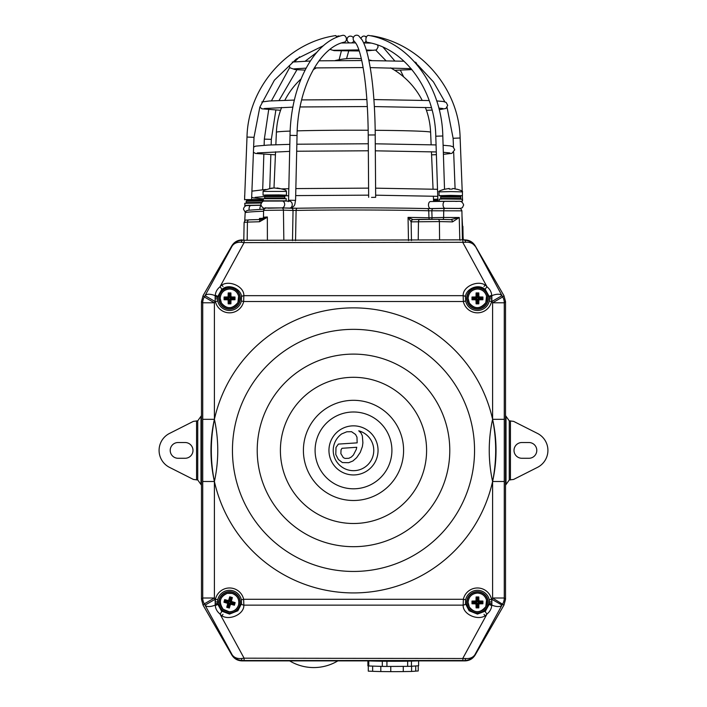 <?xml version="1.0" encoding="UTF-8"?>
<svg xmlns="http://www.w3.org/2000/svg" width="707" height="707" viewBox="0 0 707 707"><rect width="100%" height="100%" fill="white"/><g stroke="black" fill="none" stroke-linecap="round" stroke-linejoin="round"><path stroke-width="1.06" d="M353.5 546.688A96.285 96.285 0 0 0 449.785 450.403A96.285 96.285 0 0 0 353.5 354.11A96.285 96.285 0 0 0 257.215 450.403A96.285 96.285 0 0 0 353.5 546.688M426.595 450.403A73.095 73.095 0 0 0 316.948 387.1A73.095 73.095 0 0 0 316.948 513.706A73.095 73.095 0 0 0 426.595 450.403M477.455 613.181A10.755 10.755 0 0 0 486.769 597.044A10.755 10.755 0 0 0 468.14 597.044A10.755 10.755 0 0 0 477.455 613.181M489.518 602.841A2.342 0.91 3.2 0 0 491.86 603.831L491.754 605.13A2.342 1.158 -172.1 0 1 489.43 603.716L489.527 601.586A2.342 0.539 -3.2 0 0 491.86 601.966L491.86 605.13A11.692 5.285 28.6 0 0 501.97 605.13L474.848 654.806C472.453 658.482 469.041 660.391 464.605 660.524A4.675 1.202 -89.5 0 0 465.568 658.517C469.775 658.853 472.868 657.616 474.848 654.806L475.095 655.053C472.753 658.783 469.377 660.736 464.976 660.886L242.024 660.886C237.623 660.736 234.247 658.783 231.905 655.053L203.05 605.095L201.477 599.253L201.477 301.553L203.05 295.703L231.905 245.753C234.247 242.015 237.623 240.071 242.024 239.912L241.988 239.912C237.579 240.071 234.203 242.015 231.861 245.753L203.05 295.667L201.477 301.509L201.477 415.61L197.739 420.842L197.739 479.965L193.4 479.443L169.521 467.371A19.018 19.018 0 0 1 169.521 433.426L193.4 421.363L197.739 420.842M464.976 660.886L462.899 660.515L462.899 658.182L487.043 613.95C489.916 611.617 491.48 608.762 491.719 605.386L491.719 605.386A2.342 1.158 -171.1 0 1 489.403 603.928L489.43 603.716M489.527 601.586L489.279 599.792A12.116 12.116 0 0 0 465.63 599.792L465.48 603.716A2.342 1.158 -7.9 0 1 463.156 605.13C462.634 615.293 480.848 622.01 487.043 613.95A2.342 0.84 -131.6 0 1 485.453 611.069L489.403 603.928M465.48 603.716L469.156 610.795L477.455 614.091L485.453 611.069M229.545 613.181A10.755 10.755 0 0 0 238.86 597.044A10.755 10.755 0 0 0 220.231 597.044A10.755 10.755 0 0 0 229.545 613.181M465.63 599.792L463.35 599.289L463.156 605.13L243.844 605.13C244.366 615.293 226.152 622.01 219.957 613.95C217.076 611.617 215.52 608.762 215.281 605.386A2.342 1.158 -8.9 0 0 217.597 603.928L221.547 611.069L229.545 614.091L237.844 610.795L241.52 603.716L241.37 599.792L243.65 599.289L243.844 605.13A2.342 1.158 -172.1 0 1 241.52 603.716M462.899 660.515L242.395 660.524C237.959 660.391 234.547 658.482 232.152 654.806L205.03 605.13A11.692 5.285 -28.6 0 0 215.14 605.13L215.246 605.13A2.342 1.158 -7.9 0 0 217.57 603.716L217.597 603.928M241.37 599.792A12.116 12.116 0 0 0 217.721 599.792L217.57 603.716M217.482 602.841A2.342 0.91 176.8 0 1 215.14 603.831L215.441 599.289A14.449 14.449 0 0 1 243.65 599.289L463.35 599.289A14.449 14.449 0 0 1 491.559 599.289L491.86 601.966L491.86 599.289L501.97 605.13L502.704 603.858A11.692 11.683 -45 0 0 504.277 598.007L505.523 599.253L503.95 605.095L475.095 655.053M215.246 605.13L215.14 603.831L215.246 605.13M231.905 655.053L232.152 654.806C234.132 657.616 237.225 658.853 241.432 658.517L244.101 658.182L219.957 613.95A2.342 0.84 -48.4 0 0 221.547 611.069M217.473 601.586A2.342 0.539 -176.8 0 1 215.14 601.966L215.14 599.289L217.721 599.792M203.05 295.703L204.296 296.949L205.03 295.667A11.692 5.285 -151.4 0 1 215.14 295.667L215.14 296.975L215.246 295.667A2.342 1.158 7.9 0 1 217.57 297.09L217.482 297.965A2.342 0.91 -176.8 0 0 215.14 296.975L215.14 301.518L214.407 302.79L214.407 419.313C218.878 440.134 218.878 460.867 214.407 481.494L214.407 598.007L215.14 599.289L205.03 605.13L204.296 603.858L214.407 598.007L202.723 598.007A11.692 11.683 45 0 0 204.296 603.858L203.05 605.095M229.545 309.136A10.755 10.755 0 0 0 238.86 292.998A10.755 10.755 0 0 0 220.231 292.998A10.755 10.755 0 0 0 229.545 309.136M465.568 242.28A4.675 1.202 -90.5 0 0 464.605 240.274C469.041 240.407 472.453 242.315 474.848 245.992C472.868 243.19 469.775 241.953 465.568 242.28L244.101 242.625L219.957 286.848C217.084 289.19 215.52 292.035 215.281 295.411A2.342 1.158 8.9 0 1 217.597 296.869L217.57 297.09M217.482 297.965L217.473 299.211A2.342 0.539 176.8 0 0 215.14 298.84L215.14 301.518L205.03 295.667L232.152 245.992C234.547 242.315 237.959 240.407 242.395 240.274L464.764 239.859M217.473 299.211L217.721 301.005A12.116 12.116 0 0 0 241.37 301.005L241.52 297.09A2.342 1.158 172.1 0 1 243.844 295.667C244.366 285.513 226.152 278.788 219.957 286.848A2.342 0.84 48.4 0 1 221.547 289.737L217.597 296.869M241.52 297.09C241.529 289.066 228.582 282.809 221.547 289.737M477.455 309.136A10.755 10.755 0 0 0 486.769 292.998A10.755 10.755 0 0 0 468.14 292.998A10.755 10.755 0 0 0 477.455 309.136M241.37 301.005L243.65 301.518L243.844 295.667L463.156 295.667C462.634 285.513 480.848 278.788 487.043 286.848C489.924 289.19 491.48 292.044 491.719 295.411A2.342 1.158 171.1 0 0 489.403 296.869L485.453 289.737C478.498 282.827 465.462 289.039 465.48 297.09L465.63 301.005L463.35 301.518L463.156 295.667A2.342 1.158 7.9 0 1 465.48 297.09M465.63 301.005A12.116 12.116 0 0 0 489.279 301.005L489.518 297.965A2.342 0.91 -3.2 0 1 491.86 296.975L491.754 295.667A2.342 1.158 172.1 0 0 489.43 297.09L489.403 296.869M489.518 297.965L489.43 297.09M462.899 240.283L462.899 242.625L487.043 286.848A2.342 0.84 131.6 0 0 485.453 289.737M489.527 299.211A2.342 0.539 3.2 0 1 491.86 298.84L491.559 301.518A14.449 14.449 0 0 1 463.35 301.518L243.65 301.518A14.449 14.449 0 0 1 215.441 301.518L217.721 301.005M509.261 420.842L505.523 415.61L505.523 301.509L503.95 295.667L475.139 245.753C472.797 242.015 469.421 240.071 465.012 239.912L464.976 239.912C469.377 240.071 472.753 242.015 475.095 245.753L501.97 295.667A11.692 5.285 -28.6 0 0 491.86 295.667L491.86 301.518L501.97 295.667L502.704 296.949L503.95 295.703L505.523 301.553L505.523 599.253L505.523 485.196L509.261 479.965L509.261 420.842L513.6 421.363L537.479 433.426A19.018 19.018 0 0 1 537.479 467.371L513.6 479.443L509.261 479.965M242.236 239.859L242.395 240.274A4.675 1.202 -89.5 0 0 241.432 242.28L244.101 242.625L244.101 240.283M489.279 599.792L491.86 599.289L492.593 598.007L503.95 605.095M489.279 301.005L491.86 301.518L492.593 302.79L502.704 296.949A11.692 11.683 -135 0 1 504.277 302.79L504.277 598.007L492.593 598.007L492.593 481.494C488.122 460.664 488.122 439.94 492.593 419.313L504.277 419.313M241.432 242.28C237.225 241.953 234.132 243.19 232.152 245.992L231.905 245.753M242.024 660.886L242.395 660.524A4.675 1.202 -90.5 0 1 241.432 658.517M244.101 660.515L244.101 658.182L465.568 658.517M475.095 245.753L503.95 295.703M504.277 481.494L492.593 481.494A142.522 142.522 0 0 0 353.5 307.872A142.522 142.522 0 0 0 214.407 419.313C210.288 440.09 210.288 460.814 214.407 481.494L202.723 481.494L202.723 419.313L214.407 419.313A142.522 142.522 0 0 0 353.5 592.926A142.522 142.522 0 0 0 492.593 481.494C496.712 460.717 496.712 439.984 492.593 419.313L492.593 302.79L504.277 302.79L505.523 301.553M403.591 450.403A50.091 50.091 0 0 1 328.455 493.786A50.091 50.091 0 0 1 328.455 407.02A50.091 50.091 0 0 1 403.591 450.403M477.455 289.022A9.359 9.359 0 0 1 486.531 296.127A9.359 9.359 0 0 1 478.966 307.616A9.359 9.359 0 0 1 468.131 299.141A9.359 9.359 0 0 1 477.455 289.022M479.461 299.803L482.908 299.741L482.908 297.02L479.461 296.958L477.967 297.868L478.551 296.701A0.583 0.583 45 0 0 479.134 297.285L482.642 297.285L482.642 299.476L479.134 299.476A0.583 0.583 135 0 0 478.551 300.06L477.967 298.893L479.461 299.803L478.551 300.06L478.551 303.577L476.359 303.577L476.032 300.387L476.094 303.833L478.816 303.833L478.878 300.387M476.032 300.387L475.449 299.803L476.942 298.893L476.359 300.06A0.583 0.583 45 0 0 475.776 299.476L472.267 299.476L472.842 298.893L476.942 298.893L476.942 302.994L476.094 303.833M472.002 297.02L475.776 297.285A0.583 0.583 -45 0 0 476.359 296.701L476.942 297.868L475.449 296.958L472.002 297.02L472.002 299.741L475.449 299.803M475.449 296.958L476.359 296.701L476.359 293.193L476.942 293.767L476.942 297.868L472.842 297.868L472.842 298.893M478.816 292.928L478.878 296.374L478.816 292.928L476.094 292.928L476.032 296.374M478.878 296.374L479.461 296.958M476.094 292.928L478.551 293.193L476.942 293.767M472.002 299.741L472.267 297.285L472.842 297.868M478.816 303.833L477.967 302.994L477.967 298.893L482.068 298.893L482.908 299.741M482.908 297.02L482.068 297.868L477.967 297.868L477.967 293.767M229.545 289.022A9.359 9.359 0 0 1 238.621 296.127A9.359 9.359 0 0 1 231.056 307.616A9.359 9.359 0 0 1 220.222 299.141A9.359 9.359 0 0 1 229.545 289.022M231.551 299.803L234.998 299.741L234.998 297.02L231.551 296.958L230.058 297.868L230.641 296.701A0.583 0.583 45 0 0 231.224 297.285L234.733 297.285L234.733 299.476L231.224 299.476A0.583 0.583 135 0 0 230.641 300.06L230.058 298.893L231.551 299.803L230.641 300.06L230.641 303.577L228.449 303.577L228.122 300.387L228.184 303.833L230.906 303.833L230.968 300.387M228.122 300.387L227.866 299.476L229.033 298.893L228.449 300.06A0.583 0.583 45 0 0 227.866 299.476L224.358 299.476L224.932 298.893L229.033 298.893L229.033 302.994L228.184 303.833M224.092 297.02L227.866 297.285A0.583 0.583 -45 0 0 228.449 296.701L229.033 297.868L227.539 296.958L224.092 297.02L224.092 299.741L227.539 299.803M227.539 296.958L228.449 296.701L228.449 293.193L229.033 293.767L229.033 297.868L224.932 297.868L224.932 298.893M230.906 292.928L230.968 296.374L230.906 292.928L228.184 292.928L228.122 296.374M230.968 296.374L231.551 296.958M228.184 292.928L230.641 293.193L229.033 293.767M224.092 299.741L224.358 297.285L224.932 297.868M230.906 303.833L230.058 302.994L230.058 298.893L234.158 298.893L234.998 299.741M234.998 297.02L234.158 297.868L230.058 297.868L230.058 293.767M477.455 308.906A10.525 10.525 0 0 0 486.566 293.122A10.525 10.525 0 0 0 468.343 293.122A10.525 10.525 0 0 0 477.455 308.906M229.545 308.906A10.525 10.525 0 0 0 238.657 293.122A10.525 10.525 0 0 0 220.434 293.122A10.525 10.525 0 0 0 229.545 308.906M477.455 593.067A9.359 9.359 0 0 1 486.531 600.172A9.359 9.359 0 0 1 478.966 611.652A9.359 9.359 0 0 1 468.131 603.177A9.359 9.359 0 0 1 477.455 593.067M479.461 603.849L482.908 603.778L482.908 601.065L479.461 600.994L477.967 601.904L478.551 600.738A0.583 0.583 45 0 0 479.134 601.321L482.642 601.321L482.642 603.522L479.134 603.522A0.583 0.583 135 0 0 478.551 604.105L477.967 602.938L479.461 603.849L478.551 604.105L478.551 607.613L476.359 607.613L476.032 604.432L476.094 607.87L478.816 607.87L478.878 604.432M476.032 604.432L475.449 603.849L476.942 602.938L476.359 604.105A0.583 0.583 45 0 0 475.776 603.522L472.267 603.522L472.842 602.938L476.942 602.938L476.942 607.03L476.094 607.87M472.002 601.065L475.776 601.321A0.583 0.583 -45 0 0 476.359 600.738L476.942 601.904L475.449 600.994L472.002 601.065L472.002 603.778L475.449 603.849M475.449 600.994L476.359 600.738L476.359 597.229L476.942 597.813L476.942 601.904L472.842 601.904L472.842 602.938M478.816 596.973L478.878 600.411L478.816 596.973L476.094 596.973L476.032 600.411M478.878 600.411L479.461 600.994M476.094 596.973L478.551 597.229L476.942 597.813M472.002 603.778L472.267 601.321L472.842 601.904M478.816 607.87L477.967 607.03L477.967 602.938L482.068 602.938L482.908 603.778M482.908 601.065L482.068 601.904L477.967 601.904L477.967 597.813M238.533 605.006A9.359 9.359 0 0 1 229.201 611.767A9.359 9.359 0 0 1 220.257 601.321A9.359 9.359 0 0 1 231.392 593.253A9.359 9.359 0 0 1 238.533 605.006M227.619 603.955L226.735 607.286L229.342 608.038L230.358 604.75L229.899 603.062L230.853 603.946A0.583 0.583 151 0 0 230.137 604.344L229.165 607.711L227.053 607.11L228.025 603.734A0.583 0.583 -119 0 0 227.627 603.009L228.909 602.771L227.619 603.955L227.627 603.009L224.252 602.046L224.861 599.925L228.008 600.49L224.685 599.607L223.933 602.223L227.221 603.239M228.008 600.49L228.732 600.093L229.192 601.781L228.237 600.897A0.583 0.583 151 0 0 228.953 600.499L229.925 597.123L230.323 597.848L229.192 601.781L225.259 600.65L224.685 599.607M232.356 597.556L231.065 601.109A0.583 0.583 61 0 0 231.463 601.825L230.182 602.064L231.472 600.888L232.356 597.556L229.748 596.805L228.732 600.093M231.472 600.888L231.463 601.825L234.839 602.797L234.114 603.195L230.182 602.064L231.313 598.131L230.323 597.848M234.406 605.227L231.083 604.344L234.406 605.227L235.157 602.62L231.869 601.604M231.083 604.344L230.358 604.75M235.157 602.62L234.229 604.909L234.114 603.195M229.748 596.805L232.037 597.733L231.313 598.131M223.933 602.223L224.976 601.639L228.909 602.771L227.778 606.712L226.735 607.286M229.342 608.038L228.768 606.995L229.899 603.062L233.831 604.193M229.545 612.942A10.525 10.525 0 0 0 238.657 597.159A10.525 10.525 0 0 0 220.434 597.159A10.525 10.525 0 0 0 229.545 612.942M477.455 612.942A10.525 10.525 0 0 0 486.566 597.159A10.525 10.525 0 0 0 468.343 597.159A10.525 10.525 0 0 0 477.455 612.942M197.739 479.965L201.477 485.196L201.477 599.289L203.05 605.13L231.861 655.044C234.203 658.783 237.579 660.736 241.988 660.886L465.012 660.886C469.421 660.736 472.797 658.783 475.139 655.044L503.95 605.13L505.523 599.289M178.093 442.52L185.11 442.52A7.883 7.883 0 0 1 192.984 450.403A7.883 7.883 0 0 1 185.11 458.277L178.093 458.277A7.883 7.883 0 0 1 170.21 450.403A7.883 7.883 0 0 1 178.093 442.52M521.89 442.52L528.907 442.52A7.883 7.883 0 0 1 536.79 450.403A7.883 7.883 0 0 1 528.907 458.277L521.89 458.277A7.883 7.883 0 0 1 514.016 450.403A7.883 7.883 0 0 1 521.89 442.52M200.991 484.242L200.991 416.556M506.009 416.556L506.009 484.242M221.353 284.302L222.988 286.494M484.012 286.494L485.647 284.302M485.647 616.504L484.012 614.312M222.988 614.312L221.353 616.504L222.997 614.312M452.48 221.892A2.342 1.697 -88.4 0 0 450.854 219.638A2.342 1.697 -88.4 0 0 450.792 219.638L459.25 217.5L452.48 221.892A136.486 3.57 180 0 0 439.401 221.574L411.129 221.857L408.054 217.376A108.701 2.846 0 0 1 428.946 217.791L428.742 210.774A2.342 1.626 -88.6 0 0 427.178 208.6A2.342 1.626 -88.6 0 0 427.125 208.6L445.083 208.362M445.18 208.362A2.342 1.467 88.8 0 0 445.136 208.362L459.364 208.477C460.089 207.893 460.937 208.68 461.91 210.836L428.742 210.774A108.339 2.837 180 0 0 296.1 210.412L295.544 240.654M267.396 240.318L267.343 216.987L267.396 240.318M433.311 208.609A2.342 1.467 -91.2 0 0 433.267 208.609L445.136 208.362A2.342 1.467 88.8 0 0 443.713 210.606L443.634 217.464L432.039 217.712L431.844 210.863A2.342 1.467 -91.2 0 1 433.267 208.609L427.178 208.6C393.631 207.725 337.08 207.566 297.302 208.247A2.342 1.237 -90.9 0 0 296.1 210.412L293.043 210.474A2.342 1.821 -88.1 0 0 291.302 208.22A2.342 1.821 -88.1 0 0 291.231 208.22L297.338 208.247A105.997 2.775 0 0 1 427.125 208.6M267.334 217.27L259.522 221.759A2.342 1.608 -91.4 0 1 261.077 219.506L261.077 219.506A2.342 1.608 -91.4 0 1 261.13 219.506L249.164 219.842A2.342 1.821 -91.9 0 1 249.244 219.842A134.153 3.508 0 0 1 261.13 219.506L267.343 217.102M459.258 217.783L459.806 239.823M259.425 219.55L259.478 218.41L260.353 219.524M408.478 240.61L408.054 217.376L413.047 219.603L420.144 219.382M450.907 219.638L437.978 219.329A2.342 1.467 -88.8 0 0 437.925 219.329L420.294 219.373A2.342 1.821 -91.9 0 0 420.214 219.373A2.342 1.821 -91.9 0 0 418.473 221.636L418.226 239.823M411.368 221.865A2.342 1.821 -91.9 0 1 413.118 219.603A2.342 1.821 -91.9 0 1 413.188 219.603M411.465 240.592L411.129 221.857A2.342 1.821 -84.4 0 1 413.047 219.603M292.495 240.636L293.043 210.474L283.436 210.165A2.342 1.821 -88.1 0 0 281.695 207.911L297.302 208.247A2.342 1.237 -90.9 0 1 297.338 208.247M431.146 144.741L430.607 132.236A77.107 2.015 180 0 0 375.196 130.3M368.179 130.256A77.107 2.015 180 0 0 297.214 130.857M290.179 131.087A77.107 2.015 180 0 0 276.393 132.236L275.854 144.741M353.5 425.844A24.559 24.559 0 0 0 332.237 462.678A24.559 24.559 0 0 0 374.763 462.678A24.559 24.559 0 0 0 353.5 425.844M341.755 433.877A20.273 20.273 0 0 0 340.094 465.613A20.273 20.273 0 0 0 371.369 459.974A20.273 20.273 0 0 0 358.741 430.819L361.012 432.993L362.346 435.865L362.894 442.812L362.382 446.577L360.27 452.374L356.673 457.659L352.908 460.982L348.639 462.714L342.347 462.546L338.344 459.488L335.781 454.486L336.002 447.469L338.37 444.093L357.15 442.856L356.973 437.147L355.568 434.469L351.538 431.685L346.792 431.791L341.755 433.877M356.301 449.36L356.743 447.266L341.985 448.3L341.03 449.846L340.871 453.629L343.302 457.606L345.016 458.419L348.807 458.304L351.361 457.031L353.385 455.025L356.301 449.36M337.38 37.056A3.508 1.971 -102.3 0 1 338.45 35.969A3.508 1.971 -102.3 0 1 339.563 36.251M361.056 38.328A3.508 2.819 107.9 0 1 364.706 36.172A3.508 2.819 107.9 0 1 366.208 37.577M366.067 40.962A3.508 2.819 107.9 0 1 363.672 42.915M368.559 35.412A3.508 1.997 100.3 0 0 365.97 38.505A3.508 1.997 100.3 0 0 367.304 42.323C404.386 48.147 434.982 89.595 435.786 136.212L442.803 135.983C441.946 86.554 409.362 41.969 368.559 35.412M430.439 201.548A3.508 2.015 88.9 0 0 428.486 205.092A3.508 2.015 88.9 0 0 430.563 208.565L445.127 208.3A3.508 2.015 88.9 0 1 443.05 204.721A3.508 2.015 88.9 0 1 444.995 201.283L430.439 201.548M346.377 38.699A3.508 2.846 -104 0 0 342.656 35.35C313.015 42.075 290.736 86.227 290.029 135.346L297.046 135.505C297.488 88.561 319.52 47.157 344.353 42.155A3.508 2.846 -104 0 0 346.377 38.699M336.576 37.383A3.508 0.619 -99.2 0 0 335.728 35.589C287.281 42.508 248.024 87.421 246.999 137.061L254.007 137.326L259.831 107.146L274.378 80.209L296.286 59.052L323.497 45.655M251.533 199.595L244.56 199.577L251.533 199.595M349.629 42.88A3.508 3.394 -137.6 0 1 347.932 37.215A3.508 3.394 -137.6 0 1 353.332 37.665M353.8 40.767A3.508 3.394 -137.6 0 1 351.653 42.871M358.794 35.933A3.508 3.42 128.5 0 0 353.933 36.543A3.508 3.42 128.5 0 0 354.428 41.421L356.443 44.134C358.564 47.935 360.543 54.439 362.391 63.657C366.005 82.578 367.949 106.359 368.232 134.993L375.249 134.949C374.922 102.427 372.509 76.259 368.011 56.445C366.35 49.331 364.405 43.869 362.187 40.043L358.794 35.933M371.555 197.394L375.673 197.306L371.555 197.394M437.854 200.019L433.524 199.984M437.863 200.267L433.524 200.143M456.413 195.945L462.431 195.68L450.739 195.371L439.047 195.68L445.065 195.945M444.482 189.29L449.21 188.451L449.281 189.096L452.197 189.096L452.851 188.46L456.996 189.29M456.413 196.184L456.413 195.68L450.739 195.53L445.065 195.68L445.065 196.184M280.432 195.459L286.45 195.194L278.788 194.911L265.841 194.999L263.066 195.194L269.084 195.459M272.195 188.318L269.04 188.698L274.139 187.956L279.919 188.672L277.285 188L277.224 188.477M272.16 188.009L263.905 190.324L263.066 191.411L263.066 195.194M280.432 195.698L280.432 195.194L270.436 195.097L269.084 195.194L269.084 195.698M262.377 199.542L251.586 199.524M246.001 199.657L250.587 200.072M261.935 200.311L261.935 199.798L256.261 199.657L250.587 199.798L250.587 200.311M263.472 201.044L263.243 198.702L286.273 198.702L286.035 201.044L263.64 201.088M263.243 200.806L286.273 200.806M256.526 205.348L244.976 205.657L244.746 203.307L261.183 203.033M244.976 205.657L246.045 205.772M244.746 205.41L260.892 205.136M439.312 201.389L439.224 199.188L442.591 198.976L462.254 199.188L462.254 201.301L441.884 201.345M461.185 201.636L462.024 201.522M439.224 201.292L462.254 201.292M418.615 660.886L418.615 665.755L411.43 666.268A25.434 0.663 180 0 1 407.656 666.356L386.932 666.445A25.434 0.663 180 0 1 382.301 666.401L368.762 665.985A25.434 0.663 180 0 1 367.905 665.853L367.905 660.886M417.872 660.886A27.944 0.734 180 0 1 383.715 661.231A27.944 0.734 180 0 1 368.639 660.886M382.301 666.401L382.301 661.213M386.932 666.445L386.932 661.257M368.762 665.985L368.762 660.895M411.43 666.268L411.43 661.098M407.656 666.356L407.656 661.169M411.589 666.259L411.589 671.456L403.273 671.588A22.509 0.592 180 0 1 390.768 671.65L380.808 671.553L380.808 666.356M390.768 671.65L390.768 666.427M380.808 671.553A22.509 0.592 180 0 1 372.642 671.297L372.642 666.1M372.642 671.297L368.294 671.155L368.294 665.932M418.217 665.782L418.217 670.978L415.725 671.102L415.725 665.959M415.725 671.102A22.509 0.592 180 0 1 411.589 671.403M403.273 671.588L403.273 666.374M460.089 240.283L460.089 239.823M246.911 240.283L246.911 239.823M202.723 419.313L202.723 302.79A11.692 11.683 135 0 1 204.296 296.949L214.407 302.79L202.723 302.79L201.477 301.553M201.477 599.253L202.723 598.007L202.723 481.494M353.5 571.45A121.047 121.047 0 0 0 458.33 389.875A121.047 121.047 0 0 0 248.67 389.875A121.047 121.047 0 0 0 353.5 571.45M391.908 450.403A38.408 38.408 0 0 1 334.296 483.659A38.408 38.408 0 0 1 334.296 417.139A38.408 38.408 0 0 1 391.908 450.403M482.068 298.893L482.068 297.868M476.942 302.994L477.967 302.994M234.158 298.893L234.158 297.868M229.033 302.994L230.058 302.994M482.068 602.938L482.068 601.904M476.942 607.03L477.967 607.03M227.778 606.712L228.768 606.995M225.259 600.65L224.976 601.639M196.573 479.938L196.573 420.859M510.427 420.859L510.427 479.938M442.891 219.435A2.342 1.467 -91.2 0 0 443.634 217.464L459.25 217.5M263.578 211.234A108.339 2.837 180 0 0 245.161 212.807L244.746 220.778M259.478 218.41A108.701 2.846 0 0 1 263.207 218.26M267.9 208.203L281.616 207.911A2.342 1.821 -88.1 0 1 281.695 207.911L266.141 207.991C265.408 207.416 264.559 208.203 263.587 210.35L283.436 210.165L283.834 239.823M263.587 210.35L263.472 217.217L267.343 216.987M281.766 207.911L291.231 208.22M462.475 225.073L462.537 226.275M259.522 221.759A136.486 3.57 180 0 0 247.423 222.104L247.185 239.823M244.109 222.352C246.133 218.887 244.109 220.602 249.164 219.842A2.342 1.821 -91.9 0 0 247.423 222.104L244.109 222.352L243.809 239.832M413.118 219.603L437.978 219.329A2.342 1.467 -88.8 0 1 439.401 221.574L439.595 239.823M438.022 219.329A134.153 3.508 0 0 1 450.792 219.638M431.641 219.258A2.342 1.467 -91.2 0 0 432.039 217.712L428.946 217.791A2.342 1.626 -88.6 0 0 429.379 219.25M271.161 144.917L271.347 139.35L264.33 139.129L268.687 109.726M259.929 209.29A3.508 2.015 -91.1 0 1 259.893 208.689A3.508 2.015 -91.1 0 1 261.007 205.596M249.182 210.085A3.508 2.015 -91.1 0 1 249.058 208.883A3.508 2.015 -91.1 0 1 251.003 205.454L260.918 205.269M439.224 200.912L437.889 201.097L435.786 136.212M289.26 208.185C296.136 206.647 294.51 203.775 295.579 200.373L288.562 200.214L290.029 135.346M289.667 208.167A3.508 2.872 -87.9 0 0 292.265 204.632A3.508 2.872 -87.9 0 0 289.517 201.177L281.925 200.894A3.508 2.872 -87.9 0 1 284.674 204.35A3.508 2.872 -87.9 0 1 281.669 207.902L282.429 207.929M462.21 191.332L460.133 138.006L453.125 138.28L447.071 107.402M375.196 134.984L375.673 197.306M462.431 195.68L462.431 191.889L450.739 191.588L439.047 191.889L439.047 195.68M277.171 187.982C288.536 190.271 285.451 190.651 286.45 191.411L263.066 191.411M244.702 195.972L244.569 199.524M460.796 197.085L440.682 197.085L440.682 198.481L460.796 198.481L460.796 197.085C460.54 195.91 461.724 196.405 449.829 196.139C439.701 196.316 440.894 196.139 440.682 197.085M444.429 196.564L457.058 196.564M262.332 200.991L246.204 201.203L246.204 202.609L261.59 202.388M249.942 200.682L262.35 200.32L248.97 200.346L246.814 200.488L246.204 201.203M284.815 196.599L264.701 196.599L264.701 198.004L284.815 198.004L284.815 196.599C284.55 195.424 285.734 195.919 273.848 195.653C263.72 195.83 264.913 195.653 264.701 196.599M268.439 196.078L281.068 196.078M436.148 201.442L433.585 201.424M433.55 200.744L437.88 200.788L433.55 200.744M486.531 296.118C485.135 291.691 482.121 289.331 477.481 289.022C471.79 289.57 468.661 292.68 468.096 298.363L469.324 303.011C474.724 309.366 480.23 309.215 485.824 302.561L486.531 296.118M238.621 296.118C237.225 291.691 234.211 289.331 229.572 289.022C223.88 289.57 220.752 292.68 220.186 298.363L221.415 303.011C226.814 309.366 232.32 309.215 237.914 302.561L238.621 296.118M486.531 600.163C485.135 595.736 482.121 593.367 477.481 593.067C471.79 593.606 468.661 596.717 468.096 602.408L469.324 607.048C474.724 613.402 480.23 613.261 485.824 606.597L486.531 600.163M229.209 611.767C233.849 611.652 236.96 609.407 238.533 605.033C239.585 599.412 237.455 595.55 232.143 593.429L227.345 593.323C219.744 596.761 218.366 602.09 223.218 609.31L229.209 611.767M461.91 210.836L462.413 239.823M243.835 238.179L243.747 239.832M461.998 215.847L463.253 239.832M462.891 226.355L463.058 236.182M263.472 217.217C262.704 219.046 262.147 219.78 261.793 219.4M263.967 209.113L248.007 210.271L246.027 211.084L245.161 212.807M275.553 151.775L273.998 187.974M431.447 151.766L433.055 189.131M433.356 196.157L433.585 201.495M430.607 132.297A77.178 77.178 0 0 0 425.375 107.446M422.167 100.323A77.178 77.178 0 0 0 390.618 67.881M371.953 60.608A77.178 77.178 0 0 0 368.789 59.901M361.357 58.769A77.178 77.178 0 0 0 335.047 60.608M316.382 67.881A77.178 77.178 0 0 0 313.254 69.693M301.041 78.945A77.178 77.178 0 0 0 284.833 100.323M281.616 107.446A77.178 77.178 0 0 0 276.393 132.297M271.426 100.862L289.746 67.457M294.704 61.712L299.591 56.825M336.302 36.472L338.45 35.969M271.347 139.35L275.854 110.115M279.026 100.518L296.967 69.728M305.256 61.156L316.78 52.398M269.756 188.451L270.852 154.674M262.306 201.689L262.403 198.808M262.704 189.626L263.844 154.32M264.135 145.262L264.33 139.129M245.267 212.233L243.473 209.166C244.118 205.984 246.628 204.747 251.003 205.454M403.662 76.895L400.348 70.161M394.806 60.952L383.097 47.236M366.553 36.817L364.706 36.172M386.022 60.775L375.832 50.241M444.526 189.211L442.803 135.983M444.995 201.283L454.813 201.265C457.995 201.981 461.653 199.347 463.659 204.995L462.378 207.708L460.018 208.565M459.506 208.424L445.127 208.3M295.579 200.373L297.046 135.505M288.235 201.636L288.562 200.214M264.992 207.973L281.669 207.902M265.956 208.194C263.543 208.698 261.837 207.478 260.848 204.544C262.783 199.401 264.878 201.301 269.508 200.815L281.925 200.894M375.611 188.168L437.509 189.299M375.664 195.185L437.73 196.325M255.077 197.359L264.701 196.546M284.028 195.857L288.659 195.742M295.685 195.6L368.647 195.15M251.913 191.146L265.832 189.458M281.74 188.893L288.818 188.725M295.844 188.583L368.594 188.133M251.683 197.138L253.159 197.836L263.243 198.853M433.488 199.303L437.827 199.135M375.311 143.804L436.069 144.926M443.103 145.271L450.226 145.889L453.081 146.782L454.716 149.804L451.897 153.366L443.395 154.32M375.355 150.821L436.299 151.952M443.324 152.314L449.829 152.942M257.295 152.942L289.667 151.378M296.693 151.236L368.338 150.785M253.627 147.109L255.554 146.146L268.227 145.05L289.826 144.352M296.852 144.21L368.294 143.768M253.424 152.297L255.598 153.472L275.421 154.842M431.579 154.851L436.387 154.665M373.897 99.563L429.176 100.562M436.705 100.924L443.316 101.499L446.17 102.435L447.699 105.378L445.949 108.471L439.206 109.673M374.357 106.58L431.429 107.676M438.808 108.091L442.847 108.533M264.285 108.533L292.91 107.128M300.086 106.969L367.322 106.545M261.837 101.967L269.349 100.986L294.386 100.076M301.633 99.926L366.862 99.528M259.858 107.066L261.864 108.807L280.573 110.292M426.436 110.301L432.074 110.08M368.93 60.59L404.033 61.235M414.611 62.004L415.857 62.41L417.881 65.822M370.247 67.616L411.103 68.641M293.935 68.871L306.096 68.146M314.279 67.925L363.124 67.572M292.23 62.066L310.329 61.005M319.016 60.82L361.754 60.546M289.251 65.636L290.003 67.828L295.058 69.586L305.07 70.108M394.745 70.311L411.907 69.604M363.681 42.941L371.06 43.109M377.565 45.036L378.121 46.927L376.433 49.941L366.553 50.877M366.288 50.003L373.782 50.303M333.359 50.303L358.891 49.905M341.614 42.968L355.674 42.871M330.01 49.393L334.128 50.657L359.236 50.966M251.586 199.577L254.007 137.326M244.569 199.798L246.999 137.061M339.113 59.724L341.393 50.886M344.344 42.924L344.786 42.005M346.395 39.194L347.932 37.215M346.554 58.681L348.728 50.975M352.378 42.871L353.111 41.952M460.133 138.006C459.108 88.375 419.878 43.127 371.431 35.757M444.853 101.817L433.426 81.871L417.837 65.071M462.564 200.558L462.378 195.706M455.087 188.822L453.673 152.332M453.47 147.074L453.125 138.28M368.656 197.306L368.232 134.993M444.482 189.211C439.834 190.607 438.022 191.5 439.047 191.889M462.431 191.889C463.067 191.323 461.256 190.422 456.996 189.211M286.45 191.411L286.45 195.194M277.153 187.982L277.091 188.442M244.719 195.547L244.569 196.016M440.938 199.029L440.682 198.481M460.54 199.029L460.796 198.481M246.46 203.148L246.204 202.609M264.957 198.543L264.701 198.004M284.559 198.543L284.815 198.004M289.649 660.886A46.777 46.777 0 0 0 337.84 660.886"/></g></svg>
